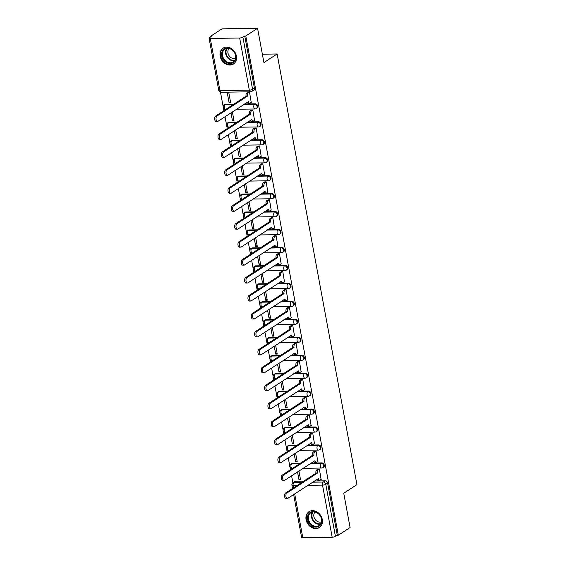 <?xml version="1.0" encoding="UTF-8"?>
<svg xmlns="http://www.w3.org/2000/svg" width="566" height="566" viewBox="0 0 566 566"><rect width="100%" height="100%" fill="white"/><g stroke="black" fill="none" stroke-linecap="round" stroke-linejoin="round"><path stroke-width="0.85" d="M256.992 108.156A2.427 1.974 -123.1 0 0 257.735 106.09A2.427 1.974 -123.1 0 0 255.238 103.826L254.587 104.25A2.427 1.974 56.9 0 1 257.084 106.514A2.427 1.974 56.9 0 1 256.341 108.58L256.992 108.156M260.318 126.112A2.427 1.974 -123.1 0 0 261.067 124.046A2.427 1.974 -123.1 0 0 258.563 121.775L257.912 122.199A2.427 1.974 56.9 0 1 260.417 124.47A2.427 1.974 56.9 0 1 259.667 126.536L260.318 126.112M263.643 144.061A2.427 1.974 -123.1 0 0 264.393 141.995A2.427 1.974 -123.1 0 0 261.888 139.731L261.237 140.156A2.427 1.974 56.9 0 1 263.742 142.427A2.427 1.974 56.9 0 1 262.992 144.486L263.643 144.061M266.968 162.018A2.427 1.974 -123.1 0 0 267.718 159.952A2.427 1.974 -123.1 0 0 265.221 157.681L264.57 158.105A2.427 1.974 56.9 0 1 267.067 160.376A2.427 1.974 56.9 0 1 266.317 162.442L266.968 162.018M270.3 179.967A2.427 1.974 -123.1 0 0 271.05 177.908A2.427 1.974 -123.1 0 0 268.546 175.637L267.895 176.061A2.427 1.974 56.9 0 1 270.399 178.332A2.427 1.974 56.9 0 1 269.649 180.398L270.3 179.967M273.626 197.923A2.427 1.974 -123.1 0 0 274.376 195.857A2.427 1.974 -123.1 0 0 271.871 193.586L271.22 194.011A2.427 1.974 56.9 0 1 273.725 196.282A2.427 1.974 56.9 0 1 272.975 198.348L273.626 197.923M276.951 215.879A2.427 1.974 -123.1 0 0 277.701 213.814A2.427 1.974 -123.1 0 0 275.196 211.543L274.545 211.967A2.427 1.974 56.9 0 1 277.05 214.238A2.427 1.974 56.9 0 1 276.3 216.304L276.951 215.879M280.283 233.829A2.427 1.974 -123.1 0 0 281.033 231.763A2.427 1.974 -123.1 0 0 278.529 229.492L277.878 229.916A2.427 1.974 56.9 0 1 280.382 232.187A2.427 1.974 56.9 0 1 279.632 234.253L280.283 233.829M283.608 251.785A2.427 1.974 -123.1 0 0 284.358 249.719A2.427 1.974 -123.1 0 0 281.854 247.448L281.203 247.873A2.427 1.974 56.9 0 1 283.707 250.144A2.427 1.974 56.9 0 1 282.958 252.21L283.608 251.785M286.934 269.734A2.427 1.974 -123.1 0 0 287.684 267.668A2.427 1.974 -123.1 0 0 285.179 265.397L284.528 265.829A2.427 1.974 56.9 0 1 287.033 268.093A2.427 1.974 56.9 0 1 286.283 270.159L286.934 269.734M290.266 287.691A2.427 1.974 -123.1 0 0 291.016 285.625A2.427 1.974 -123.1 0 0 288.511 283.354L287.861 283.778A2.427 1.974 56.9 0 1 290.365 286.049A2.427 1.974 56.9 0 1 289.615 288.115L290.266 287.691M293.591 305.64A2.427 1.974 -123.1 0 0 294.341 303.574A2.427 1.974 -123.1 0 0 291.837 301.31L291.186 301.735A2.427 1.974 56.9 0 1 293.69 303.999A2.427 1.974 56.9 0 1 292.94 306.065L293.591 305.64M296.917 323.596A2.427 1.974 -123.1 0 0 297.666 321.53A2.427 1.974 -123.1 0 0 295.162 319.259L294.511 319.684A2.427 1.974 56.9 0 1 297.016 321.955A2.427 1.974 56.9 0 1 296.266 324.021L296.917 323.596M300.249 341.546A2.427 1.974 -123.1 0 0 300.992 339.48A2.427 1.974 -123.1 0 0 298.494 337.216L297.843 337.64A2.427 1.974 56.9 0 1 300.341 339.904A2.427 1.974 56.9 0 1 299.598 341.97L300.249 341.546M303.574 359.502A2.427 1.974 -123.1 0 0 304.324 357.436A2.427 1.974 -123.1 0 0 301.82 355.165L301.169 355.59A2.427 1.974 56.9 0 1 303.673 357.861A2.427 1.974 56.9 0 1 302.923 359.926L303.574 359.502M306.899 377.451A2.427 1.974 -123.1 0 0 307.649 375.385A2.427 1.974 -123.1 0 0 305.145 373.121L304.494 373.546A2.427 1.974 56.9 0 1 306.998 375.817A2.427 1.974 56.9 0 1 306.248 377.883L306.899 377.451M310.225 395.408A2.427 1.974 -123.1 0 0 310.975 393.342A2.427 1.974 -123.1 0 0 308.477 391.071L307.826 391.495A2.427 1.974 56.9 0 1 310.324 393.766A2.427 1.974 56.9 0 1 309.574 395.832L310.225 395.408M313.557 413.364A2.427 1.974 -123.1 0 0 314.307 411.298A2.427 1.974 -123.1 0 0 311.802 409.027L311.151 409.451A2.427 1.974 56.9 0 1 313.656 411.723A2.427 1.974 56.9 0 1 312.906 413.788L313.557 413.364M316.882 431.313A2.427 1.974 -123.1 0 0 317.632 429.247A2.427 1.974 -123.1 0 0 315.128 426.976L314.477 427.401A2.427 1.974 56.9 0 1 316.981 429.672A2.427 1.974 56.9 0 1 316.231 431.738L316.882 431.313M320.207 449.27A2.427 1.974 -123.1 0 0 320.957 447.204A2.427 1.974 -123.1 0 0 318.453 444.933L317.802 445.357A2.427 1.974 56.9 0 1 320.306 447.628A2.427 1.974 56.9 0 1 319.557 449.694L320.207 449.27M323.54 467.219A2.427 1.974 -123.1 0 0 324.29 465.153A2.427 1.974 -123.1 0 0 321.785 462.882L321.134 463.313A2.427 1.974 56.9 0 1 323.639 465.577A2.427 1.974 56.9 0 1 322.889 467.643L323.54 467.219M306.086 519.758A9.473 7.698 -123.1 0 0 319.358 527.562A9.473 7.698 -123.1 0 0 322.28 519.51A9.473 7.698 -123.1 0 0 309.008 511.706A9.473 7.698 -123.1 0 0 306.086 519.758M220.167 56.204A9.473 7.698 -123.1 0 0 233.447 64.008A9.473 7.698 -123.1 0 0 236.369 55.949A9.473 7.698 -123.1 0 0 223.089 48.145A9.473 7.698 -123.1 0 0 220.167 56.204M257.565 28.3L263.919 62.593L277.121 53.975L356.934 484.623L343.739 493.241L350.092 527.533L338.312 535.224L245.785 35.991L257.565 28.3L221.95 28.852L210.17 36.542L210.283 37.137M220.478 92.173L223.202 106.847M223.421 108.021L223.91 110.653M225.027 116.709L226.527 124.803M226.747 125.97L227.235 128.602M228.36 134.666L229.86 142.759M230.072 143.927L230.56 146.559M231.685 152.615L233.185 160.709M233.404 161.876L233.885 164.508M235.01 170.571L236.51 178.665M236.73 179.832L237.218 182.464M238.343 188.528L239.835 196.614M240.055 197.789L240.543 200.414M241.668 206.477L243.168 214.571M243.38 215.738L243.868 218.37M244.993 224.433L246.493 232.52M246.712 233.694L247.2 236.319M248.318 242.382L249.818 250.476M250.038 251.644L250.526 254.275M251.651 260.339L253.151 268.425M253.363 269.6L253.851 272.232M254.976 278.288L256.476 286.382M256.695 287.549L257.183 290.181M258.301 296.244L259.801 304.331M260.02 305.506L260.509 308.137M261.634 314.194L263.133 322.287M263.346 323.455L263.834 326.087M264.959 332.15L266.459 340.237M266.678 341.411L267.166 344.043M268.284 350.099L269.784 358.193M270.003 359.36L270.491 361.992M271.616 368.056L273.116 376.149M273.328 377.317L273.817 379.949M274.942 386.012L276.441 394.099M276.661 395.273L277.142 397.898M278.267 403.961L279.767 412.055M279.986 413.222L280.474 415.854M281.599 421.918L283.092 430.004M283.311 431.179L283.799 433.804M284.924 439.867L286.424 447.961M286.637 449.128L287.125 451.76M288.25 457.823L289.75 465.91M289.969 467.084L290.457 469.709M291.575 475.773L292.884 482.833M210.17 36.542L211.21 36.528L209.378 37.724A2.427 0.644 -10.5 0 0 209.066 38.134A2.427 0.644 -10.5 0 0 210.269 38.467L239.651 38.007A2.427 0.644 -10.5 0 0 242.913 37.207L252.578 89.336A2.427 1.974 56.9 0 1 251.828 91.402L253.66 90.206A2.427 1.974 56.9 0 0 254.41 88.14L252.578 89.336A2.427 0.644 -10.5 0 1 249.316 90.143L239.651 38.007M245.785 35.991L244.745 36.005L242.913 37.207M295.728 481.291L293.888 482.494A2.427 1.974 56.9 0 0 292.99 482.763L294.822 481.56A2.427 1.974 56.9 0 1 295.728 481.291L303.73 481.171M314.392 481.008L325.11 480.838L323.278 482.034A2.427 1.974 56.9 0 1 325.783 484.305L335.44 536.441A2.427 0.644 169.5 0 1 332.178 537.24L302.796 537.7A2.427 0.644 169.5 0 1 301.593 537.367L293.655 494.543M335.44 536.441L337.279 535.238L338.312 535.224M321.099 479.402L319.387 469.037L317.844 469.179M294.193 453.939L295.65 461.792L297.044 460.88M295.65 461.792L297.207 461.764L295.586 453.026M317.774 461.446L316.054 451.088L314.519 451.229M290.867 435.983L292.325 443.836L293.719 442.93M292.325 443.836L293.881 443.815L292.261 435.077M314.441 443.496L312.729 433.132L311.194 433.273M287.542 418.033L288.993 425.887L290.386 424.974M288.993 425.887L290.556 425.858L288.936 417.121M311.116 425.54L309.404 415.182L307.869 415.324M284.217 400.077L285.667 407.93L287.061 407.025M285.667 407.93L287.224 407.909L285.604 399.172M307.791 407.591L306.072 397.226L304.536 397.367M280.885 382.128L282.342 389.981L283.736 389.068M282.342 389.981L283.899 389.953L282.278 381.215M304.458 389.634L302.746 379.277L301.211 379.411M277.559 364.171L279.017 372.025L280.411 371.112M279.017 372.025L280.573 372.003L278.953 363.266M301.133 371.678L299.421 361.32L297.886 361.462M274.234 346.222L275.684 354.068L277.078 353.163M275.684 354.068L277.241 354.047L275.628 345.31M297.808 353.729L296.089 343.371L294.553 343.505M270.902 328.266L272.359 336.119L273.753 335.206M272.359 336.119L273.916 336.098L272.296 327.36M294.476 335.772L292.764 325.415L291.228 325.556M267.577 310.317L269.034 318.163L270.428 317.257M269.034 318.163L270.59 318.142L268.97 309.404M291.15 317.823L289.438 307.458L287.903 307.6M264.251 292.36L265.702 300.213L267.095 299.301M265.702 300.213L267.265 300.185L265.645 291.455M287.825 299.867L286.106 289.509L284.571 289.65M260.919 274.411L262.376 282.257L263.77 281.352M262.376 282.257L263.933 282.236L262.313 273.498M284.5 281.918L282.781 271.553L281.245 271.694M257.594 256.455L259.051 264.308L260.445 263.395M259.051 264.308L260.608 264.28L258.987 255.542M281.168 263.961L279.455 253.603L277.92 253.745M254.268 238.505L255.719 246.351L257.113 245.446M255.719 246.351L257.282 246.33L255.662 237.593M277.842 246.012L276.13 235.647L274.588 235.789M250.936 220.549L252.394 228.402L253.787 227.49M252.394 228.402L253.95 228.374L252.33 219.636M274.517 228.056L272.798 217.698L271.263 217.839M247.611 202.593L249.068 210.446L250.462 209.54M249.068 210.446L250.625 210.425L249.005 201.687M271.185 210.106L269.473 199.741L267.937 199.883M244.286 184.643L245.743 192.497L247.13 191.584M245.743 192.497L247.3 192.468L245.679 183.731M267.86 192.15L266.147 181.792L264.612 181.934M240.96 166.687L242.411 174.54L243.805 173.628M242.411 174.54L243.967 174.519L242.354 165.781M264.534 174.201L262.815 163.836L261.28 163.977M237.628 148.738L239.085 156.591L240.479 155.678M239.085 156.591L240.642 156.563L239.022 147.825M261.202 156.244L259.49 145.886L257.954 146.021M234.303 130.781L235.76 138.635L237.154 137.722M235.76 138.635L237.317 138.613L235.697 129.876M257.877 138.288L256.165 127.93L254.629 128.072M230.978 112.832L232.428 120.678L233.822 119.773M232.428 120.678L233.984 120.657L232.371 111.919M254.551 120.339L252.832 109.974L251.297 110.115M229.103 102.729L230.659 102.701L228.742 92.35L227.185 92.371L229.103 102.729L230.496 101.816M251.219 102.382L249.507 92.025L247.972 92.166M225.848 104.278L225.197 104.703A2.427 1.974 56.9 0 0 224.299 104.972L224.95 104.547A2.427 1.974 -123.1 0 1 225.848 104.278L233.857 104.158M244.519 103.988L255.238 103.826M229.173 122.235L228.523 122.659A2.427 1.974 56.9 0 0 227.624 122.928L228.275 122.504A2.427 1.974 -123.1 0 1 229.173 122.235L237.182 122.107M247.844 121.945L258.563 121.775M232.506 140.184L231.855 140.609A2.427 1.974 56.9 0 0 230.949 140.877L231.6 140.453A2.427 1.974 -123.1 0 1 232.506 140.184L240.508 140.064M251.17 139.894L261.888 139.731M235.831 158.14L235.18 158.565A2.427 1.974 56.9 0 0 234.282 158.834L234.932 158.409A2.427 1.974 -123.1 0 1 235.831 158.14L243.84 158.013M254.502 157.85L265.221 157.681M239.156 176.09L238.505 176.514A2.427 1.974 56.9 0 0 237.607 176.783L238.258 176.359A2.427 1.974 -123.1 0 1 239.156 176.09L247.165 175.969M257.827 175.8L268.546 175.637M242.489 194.046L241.838 194.471A2.427 1.974 56.9 0 0 240.932 194.739L241.583 194.315A2.427 1.974 -123.1 0 1 242.489 194.046L250.49 193.919M261.152 193.756L271.871 193.586M245.814 211.995L245.163 212.42A2.427 1.974 56.9 0 0 244.264 212.689L244.915 212.264A2.427 1.974 -123.1 0 1 245.814 211.995L253.823 211.875M264.478 211.705L275.196 211.543M249.139 229.952L248.488 230.376A2.427 1.974 56.9 0 0 247.59 230.645L248.241 230.22A2.427 1.974 -123.1 0 1 249.139 229.952L257.148 229.824M267.81 229.662L278.529 229.492M252.471 247.901L251.82 248.333A2.427 1.974 56.9 0 0 250.915 248.594L251.566 248.17A2.427 1.974 -123.1 0 1 252.471 247.901L260.473 247.781M271.135 247.611L281.854 247.448M255.797 265.857L255.146 266.282A2.427 1.974 56.9 0 0 254.247 266.551L254.898 266.126A2.427 1.974 -123.1 0 1 255.797 265.857L263.806 265.73M274.46 265.567L285.179 265.397M259.122 283.814L258.471 284.238A2.427 1.974 56.9 0 0 257.572 284.507L258.223 284.075A2.427 1.974 -123.1 0 1 259.122 283.814L267.131 283.686M277.793 283.524L288.511 283.354M262.454 301.763L261.803 302.187A2.427 1.974 56.9 0 0 260.898 302.456L261.549 302.032A2.427 1.974 -123.1 0 1 262.454 301.763L270.456 301.636M281.118 301.473L291.837 301.31M265.779 319.719L265.129 320.144A2.427 1.974 56.9 0 0 264.23 320.413L264.881 319.988A2.427 1.974 -123.1 0 1 265.779 319.719L273.781 319.592M284.443 319.429L295.162 319.259M269.105 337.669L268.454 338.093A2.427 1.974 56.9 0 0 267.555 338.362L268.206 337.937A2.427 1.974 -123.1 0 1 269.105 337.669L277.114 337.548M287.776 337.378L298.494 337.216M272.43 355.625L271.779 356.049A2.427 1.974 56.9 0 0 270.881 356.318L271.531 355.894A2.427 1.974 -123.1 0 1 272.43 355.625L280.439 355.498M291.101 355.335L301.82 355.165M275.762 373.574L275.111 373.999A2.427 1.974 56.9 0 0 274.206 374.267L274.857 373.843A2.427 1.974 -123.1 0 1 275.762 373.574L283.764 373.454M294.426 373.284L305.145 373.121M279.088 391.531L278.437 391.955A2.427 1.974 56.9 0 0 277.538 392.224L278.189 391.799A2.427 1.974 -123.1 0 1 279.088 391.531L287.096 391.403M297.758 391.24L308.477 391.071M282.413 409.48L281.762 409.904A2.427 1.974 56.9 0 0 280.863 410.173L281.514 409.749A2.427 1.974 -123.1 0 1 282.413 409.48L290.422 409.36M301.084 409.19L311.802 409.027M285.745 427.436L285.094 427.861A2.427 1.974 56.9 0 0 284.189 428.129L284.84 427.705A2.427 1.974 -123.1 0 1 285.745 427.436L293.747 427.309M304.409 427.146L315.128 426.976M289.07 445.385L288.419 445.81A2.427 1.974 56.9 0 0 287.521 446.079L288.172 445.654A2.427 1.974 -123.1 0 1 289.07 445.385L297.079 445.265M307.734 445.095L318.453 444.933M292.396 463.342L291.745 463.766A2.427 1.974 56.9 0 0 290.846 464.035L291.497 463.611A2.427 1.974 -123.1 0 1 292.396 463.342L300.405 463.214M311.067 463.052L321.785 462.882M262.369 54.209L277.121 53.975M297.525 471.895L298.975 479.742L300.369 478.836M298.975 479.742L300.539 479.72L298.919 470.983M244.745 36.005L254.41 88.14M337.279 535.238L327.615 483.109A2.427 1.974 -123.1 0 0 325.11 480.838M319.38 469.037L318.05 469.907A2.427 1.259 89.1 0 0 317.293 472.985L315.941 473.006A2.427 1.259 -90.9 0 1 316.698 469.929L318.028 469.058M317.321 473.155L286.842 493.057A2.795 1.443 89.1 0 0 285.908 496.17A2.795 1.443 89.1 0 0 287.372 498.497A2.795 1.443 89.1 0 0 287.818 498.349L318.333 478.624A2.427 1.259 89.1 0 0 319.557 480.279L318.205 480.301A2.427 1.259 -90.9 0 1 317.137 479.211M287.372 498.497L286.021 498.519A2.795 1.443 -90.9 0 1 284.556 496.184A2.795 1.443 -90.9 0 1 285.49 493.078L315.97 473.176M319.557 480.279A2.427 1.259 89.1 0 0 319.946 480.152L321.283 479.282M316.054 451.088L314.717 451.958A2.427 1.259 89.1 0 0 313.96 455.029L312.616 455.05A2.427 1.259 -90.9 0 1 313.373 451.979L314.703 451.109M313.996 455.205L283.516 475.107A2.795 1.443 89.1 0 0 282.583 478.213A2.795 1.443 89.1 0 0 284.047 480.541A2.795 1.443 89.1 0 0 284.493 480.4L315.007 460.667A2.427 1.259 89.1 0 0 316.231 462.323L314.88 462.344A2.427 1.259 -90.9 0 1 313.812 461.262M284.047 480.541L282.696 480.562A2.795 1.443 -90.9 0 1 281.231 478.235A2.795 1.443 -90.9 0 1 282.165 475.129L312.644 455.227M316.231 462.323A2.427 1.259 89.1 0 0 316.62 462.203L317.958 461.325M312.729 433.132L311.392 434.002A2.427 1.259 89.1 0 0 310.635 437.079L309.284 437.101A2.427 1.259 -90.9 0 1 310.041 434.023L311.378 433.153M310.67 437.249L280.184 457.151A2.795 1.443 89.1 0 0 279.257 460.257A2.795 1.443 89.1 0 0 280.722 462.592A2.795 1.443 89.1 0 0 281.168 462.443L311.682 442.718A2.427 1.259 89.1 0 0 312.899 444.374L311.555 444.395A2.427 1.259 -90.9 0 1 310.479 443.305M280.722 462.592L279.371 462.613A2.795 1.443 -90.9 0 1 277.906 460.278A2.795 1.443 -90.9 0 1 278.833 457.172L309.319 437.27M312.899 444.374A2.427 1.259 89.1 0 0 313.288 444.246L314.625 443.376M312.397 526.104A8.193 6.665 56.9 0 1 307.869 515.534A8.193 6.665 56.9 0 1 316.91 512.541A8.193 6.665 56.9 0 1 321.446 523.111A8.193 6.665 56.9 0 1 312.397 526.104M317.045 512.853A7.591 6.169 -123.1 0 0 310.805 512.775A7.591 6.169 -123.1 0 0 308.428 519.05A7.591 6.169 -123.1 0 0 312.864 525.411A7.591 6.169 -123.1 0 0 319.097 525.489A7.591 6.169 -123.1 0 0 321.474 519.206A7.591 6.169 -123.1 0 0 317.045 512.853M321.431 521.909A5.978 4.861 56.9 0 1 317.349 521.435A5.978 4.861 56.9 0 1 315.021 512.081M309.843 511.247A9.41 7.648 -123.1 0 0 309.51 511.445A9.41 7.648 -123.1 0 0 306.567 519.227A9.41 7.648 -123.1 0 0 312.064 527.109A9.41 7.648 -123.1 0 0 319.797 527.201A9.41 7.648 -123.1 0 0 320.115 526.981M226.485 62.55A8.193 6.665 56.9 0 1 221.95 51.973A8.193 6.665 56.9 0 1 230.999 48.987A8.193 6.665 56.9 0 1 235.527 59.557A8.193 6.665 56.9 0 1 226.485 62.55M231.126 49.292A7.591 6.169 -123.1 0 0 224.886 49.221A7.591 6.169 -123.1 0 0 222.516 55.496A7.591 6.169 -123.1 0 0 226.945 61.85A7.591 6.169 -123.1 0 0 233.185 61.927A7.591 6.169 -123.1 0 0 235.555 55.652A7.591 6.169 -123.1 0 0 231.126 49.292M235.52 58.348A5.978 4.861 56.9 0 1 231.43 57.881A5.978 4.861 56.9 0 1 229.103 48.52M223.924 47.686A9.41 7.648 -123.1 0 0 223.598 47.891A9.41 7.648 -123.1 0 0 220.655 55.673A9.41 7.648 -123.1 0 0 226.145 63.555A9.41 7.648 -123.1 0 0 233.885 63.647A9.41 7.648 -123.1 0 0 234.204 63.42M309.397 415.182L308.067 416.052A2.427 1.259 89.1 0 0 307.31 419.123L305.958 419.144A2.427 1.259 -90.9 0 1 306.715 416.074L308.046 415.203M307.338 419.3L276.859 439.202A2.795 1.443 89.1 0 0 275.925 442.308A2.795 1.443 89.1 0 0 277.39 444.635A2.795 1.443 89.1 0 0 277.842 444.494L308.35 424.762A2.427 1.259 89.1 0 0 309.574 426.417L308.222 426.439A2.427 1.259 -90.9 0 1 307.154 425.356M277.39 444.635L276.045 444.657A2.795 1.443 -90.9 0 1 274.581 442.329A2.795 1.443 -90.9 0 1 275.508 439.223L305.987 419.321M309.574 426.417A2.427 1.259 89.1 0 0 309.963 426.29L311.3 425.42M306.072 397.226L304.734 398.096A2.427 1.259 89.1 0 0 303.977 401.174L302.633 401.195A2.427 1.259 -90.9 0 1 303.39 398.117L304.72 397.247M304.013 401.344L273.534 421.245A2.795 1.443 89.1 0 0 272.6 424.351A2.795 1.443 89.1 0 0 274.064 426.686A2.795 1.443 89.1 0 0 274.51 426.538L305.024 406.812A2.427 1.259 89.1 0 0 306.248 408.468L304.897 408.489A2.427 1.259 -90.9 0 1 303.829 407.4M274.064 426.686L272.713 426.707A2.795 1.443 -90.9 0 1 271.248 424.373A2.795 1.443 -90.9 0 1 272.182 421.267L302.661 401.365M306.248 408.468A2.427 1.259 89.1 0 0 306.638 408.341L307.975 407.47M302.746 379.277L301.409 380.147A2.427 1.259 89.1 0 0 300.652 383.217L299.301 383.239A2.427 1.259 -90.9 0 1 300.058 380.168L301.395 379.298M300.688 383.394L270.201 403.289A2.795 1.443 89.1 0 0 269.275 406.402A2.795 1.443 89.1 0 0 270.739 408.73A2.795 1.443 89.1 0 0 271.185 408.588L301.699 388.856A2.427 1.259 89.1 0 0 302.923 390.512L301.572 390.533A2.427 1.259 -90.9 0 1 300.496 389.45M270.739 408.73L269.388 408.751A2.795 1.443 -90.9 0 1 267.923 406.423A2.795 1.443 -90.9 0 1 268.85 403.31L299.336 383.415M302.923 390.512A2.427 1.259 89.1 0 0 303.305 390.384L304.642 389.514M299.414 361.32L298.084 362.19A2.427 1.259 89.1 0 0 297.327 365.268L295.976 365.289A2.427 1.259 -90.9 0 1 296.733 362.212L298.07 361.341M297.355 365.438L266.876 385.34A2.795 1.443 89.1 0 0 265.942 388.446A2.795 1.443 89.1 0 0 267.407 390.781A2.795 1.443 89.1 0 0 267.86 390.632L298.374 370.907A2.427 1.259 89.1 0 0 299.591 372.562L298.24 372.584A2.427 1.259 -90.9 0 1 297.171 371.494M267.407 390.781L266.062 390.802A2.795 1.443 -90.9 0 1 264.598 388.467A2.795 1.443 -90.9 0 1 265.525 385.361L296.011 365.459M299.591 372.562A2.427 1.259 89.1 0 0 299.98 372.435L301.317 371.565M296.089 343.371L294.759 344.241A2.427 1.259 89.1 0 0 294.002 347.312L292.65 347.333A2.427 1.259 -90.9 0 1 293.407 344.262L294.737 343.385M294.03 347.489L263.551 367.384A2.795 1.443 89.1 0 0 262.617 370.497A2.795 1.443 89.1 0 0 264.081 372.824A2.795 1.443 89.1 0 0 264.527 372.683L295.042 352.951A2.427 1.259 89.1 0 0 296.266 354.606L294.914 354.627A2.427 1.259 -90.9 0 1 293.846 353.545M264.081 372.824L262.73 372.845A2.795 1.443 -90.9 0 1 261.266 370.518A2.795 1.443 -90.9 0 1 262.2 367.405L292.679 347.503M296.266 354.606A2.427 1.259 89.1 0 0 296.655 354.479L297.992 353.608M292.764 325.415L291.426 326.285A2.427 1.259 89.1 0 0 290.669 329.362L289.318 329.384A2.427 1.259 -90.9 0 1 290.075 326.306L291.412 325.436M290.705 329.532L260.219 349.434A2.795 1.443 89.1 0 0 259.292 352.54A2.795 1.443 89.1 0 0 260.756 354.875A2.795 1.443 89.1 0 0 261.202 354.726L291.716 335.001A2.427 1.259 89.1 0 0 292.94 336.657L291.589 336.678A2.427 1.259 -90.9 0 1 290.514 335.588M260.756 354.875L259.405 354.896A2.795 1.443 -90.9 0 1 257.94 352.561A2.795 1.443 -90.9 0 1 258.874 349.455L289.353 329.554M292.94 336.657A2.427 1.259 89.1 0 0 293.329 336.529L294.66 335.652M289.431 307.458L288.101 308.329A2.427 1.259 89.1 0 0 287.344 311.406L285.993 311.427A2.427 1.259 -90.9 0 1 286.75 308.35L288.087 307.48M287.372 311.576L256.893 331.478A2.795 1.443 89.1 0 0 255.959 334.591A2.795 1.443 89.1 0 0 257.431 336.919A2.795 1.443 89.1 0 0 257.877 336.777L288.391 317.045A2.427 1.259 89.1 0 0 289.608 318.7L288.257 318.722A2.427 1.259 -90.9 0 1 287.188 317.632M257.431 336.919L256.08 336.94A2.795 1.443 -90.9 0 1 254.615 334.612A2.795 1.443 -90.9 0 1 255.542 331.499L286.028 311.597M289.608 318.7A2.427 1.259 89.1 0 0 289.997 318.573L291.334 317.703M286.106 289.509L284.776 290.379A2.427 1.259 89.1 0 0 284.019 293.457L282.667 293.471A2.427 1.259 -90.9 0 1 283.425 290.4L284.755 289.53M284.047 293.627L253.568 313.529A2.795 1.443 89.1 0 0 252.634 316.635A2.795 1.443 89.1 0 0 254.099 318.969A2.795 1.443 89.1 0 0 254.544 318.821L285.059 299.096A2.427 1.259 89.1 0 0 286.283 300.744L284.931 300.765A2.427 1.259 -90.9 0 1 283.863 299.683M254.099 318.969L252.747 318.991A2.795 1.443 -90.9 0 1 251.283 316.656A2.795 1.443 -90.9 0 1 252.217 313.55L282.696 293.648M286.283 300.744A2.427 1.259 89.1 0 0 286.672 300.624L288.009 299.747M282.781 271.553L281.444 272.423A2.427 1.259 89.1 0 0 280.686 275.5L279.342 275.522A2.427 1.259 -90.9 0 1 280.099 272.444L281.429 271.574M280.722 275.67L250.236 295.572A2.795 1.443 89.1 0 0 249.309 298.685A2.795 1.443 89.1 0 0 250.773 301.013A2.795 1.443 89.1 0 0 251.219 300.864L281.734 281.139A2.427 1.259 89.1 0 0 282.958 282.795L281.606 282.816A2.427 1.259 -90.9 0 1 280.538 281.726M250.773 301.013L249.422 301.034A2.795 1.443 -90.9 0 1 247.958 298.707A2.795 1.443 -90.9 0 1 248.891 295.594L279.371 275.692M282.958 282.795A2.427 1.259 89.1 0 0 283.347 282.667L284.677 281.797M279.455 253.603L278.118 254.474A2.427 1.259 89.1 0 0 277.361 257.544L276.01 257.565A2.427 1.259 -90.9 0 1 276.767 254.495L278.104 253.625M277.397 257.721L246.91 277.623A2.795 1.443 89.1 0 0 245.984 280.729A2.795 1.443 89.1 0 0 247.448 283.057A2.795 1.443 89.1 0 0 247.894 282.915L278.408 263.183A2.427 1.259 89.1 0 0 279.625 264.838L278.281 264.86A2.427 1.259 -90.9 0 1 277.206 263.777M247.448 283.057L246.097 283.078A2.795 1.443 -90.9 0 1 244.632 280.75A2.795 1.443 -90.9 0 1 245.559 277.644L276.045 257.742M279.625 264.838A2.427 1.259 89.1 0 0 280.014 264.718L281.352 263.841M276.123 235.647L274.793 236.517A2.427 1.259 89.1 0 0 274.036 239.595L272.685 239.616A2.427 1.259 -90.9 0 1 273.442 236.538L274.772 235.668M274.064 239.765L243.585 259.667A2.795 1.443 89.1 0 0 242.651 262.773A2.795 1.443 89.1 0 0 244.116 265.107A2.795 1.443 89.1 0 0 244.569 264.959L275.076 245.234A2.427 1.259 89.1 0 0 276.3 246.889L274.949 246.91A2.427 1.259 -90.9 0 1 273.88 245.821M244.116 265.107L242.772 265.129A2.795 1.443 -90.9 0 1 241.3 262.794A2.795 1.443 -90.9 0 1 242.234 259.688L272.713 239.786M276.3 246.889A2.427 1.259 89.1 0 0 276.689 246.762L278.026 245.892M272.798 217.698L271.461 218.568A2.427 1.259 89.1 0 0 270.704 221.639L269.359 221.66A2.427 1.259 -90.9 0 1 270.116 218.589L271.447 217.719M270.739 221.815L240.26 241.717A2.795 1.443 89.1 0 0 239.326 244.823A2.795 1.443 89.1 0 0 240.791 247.151A2.795 1.443 89.1 0 0 241.236 247.009L271.751 227.277A2.427 1.259 89.1 0 0 272.975 228.933L271.623 228.954A2.427 1.259 -90.9 0 1 270.555 227.872M240.791 247.151L239.439 247.172A2.795 1.443 -90.9 0 1 237.975 244.845A2.795 1.443 -90.9 0 1 238.909 241.739L269.388 221.837M272.975 228.933A2.427 1.259 89.1 0 0 273.364 228.805L274.701 227.935M269.473 199.741L268.135 200.612A2.427 1.259 89.1 0 0 267.378 203.689L266.027 203.71A2.427 1.259 -90.9 0 1 266.784 200.633L268.121 199.763M267.414 203.859L236.928 223.761A2.795 1.443 89.1 0 0 236.001 226.867A2.795 1.443 89.1 0 0 237.465 229.202A2.795 1.443 89.1 0 0 237.911 229.053L268.425 209.328A2.427 1.259 89.1 0 0 269.642 210.984L268.298 211.005A2.427 1.259 -90.9 0 1 267.223 209.915M237.465 229.202L236.114 229.223A2.795 1.443 -90.9 0 1 234.649 226.888A2.795 1.443 -90.9 0 1 235.576 223.782L266.062 203.88M269.642 210.984A2.427 1.259 89.1 0 0 270.032 210.856L271.369 209.986M266.14 181.792L264.81 182.662A2.427 1.259 89.1 0 0 264.053 185.733L262.702 185.754A2.427 1.259 -90.9 0 1 263.459 182.684L264.789 181.813M264.081 185.91L233.602 205.812A2.795 1.443 89.1 0 0 232.668 208.918A2.795 1.443 89.1 0 0 234.133 211.245A2.795 1.443 89.1 0 0 234.586 211.104L265.1 191.372A2.427 1.259 89.1 0 0 266.317 193.027L264.966 193.048A2.427 1.259 -90.9 0 1 263.897 191.966M234.133 211.245L232.789 211.267A2.795 1.443 -90.9 0 1 231.324 208.939A2.795 1.443 -90.9 0 1 232.251 205.833L262.737 185.931M266.317 193.027A2.427 1.259 89.1 0 0 266.706 192.9L268.043 192.03M262.815 163.836L261.478 164.706A2.427 1.259 89.1 0 0 260.721 167.784L259.377 167.805A2.427 1.259 -90.9 0 1 260.134 164.727L261.464 163.857M260.756 167.953L230.277 187.855A2.795 1.443 89.1 0 0 229.343 190.961A2.795 1.443 89.1 0 0 230.808 193.296A2.795 1.443 89.1 0 0 231.253 193.148L261.768 173.422A2.427 1.259 89.1 0 0 262.992 175.078L261.641 175.099A2.427 1.259 -90.9 0 1 260.572 174.01M230.808 193.296L229.456 193.317A2.795 1.443 -90.9 0 1 227.992 190.983A2.795 1.443 -90.9 0 1 228.926 187.877L259.405 167.975M262.992 175.078A2.427 1.259 89.1 0 0 263.381 174.951L264.718 174.08M259.49 145.886L258.153 146.757A2.427 1.259 89.1 0 0 257.396 149.827L256.044 149.849A2.427 1.259 -90.9 0 1 256.801 146.778L258.138 145.908M257.431 150.004L226.945 169.899A2.795 1.443 89.1 0 0 226.018 173.012A2.795 1.443 89.1 0 0 227.482 175.34A2.795 1.443 89.1 0 0 227.928 175.198L258.443 155.466A2.427 1.259 89.1 0 0 259.667 157.122L258.315 157.143A2.427 1.259 -90.9 0 1 257.24 156.06M227.482 175.34L226.131 175.361A2.795 1.443 -90.9 0 1 224.667 173.033A2.795 1.443 -90.9 0 1 225.601 169.92L256.08 150.025M259.667 157.122A2.427 1.259 89.1 0 0 260.056 156.994L261.386 156.124M256.157 127.93L254.827 128.8A2.427 1.259 89.1 0 0 254.07 131.878L252.719 131.899A2.427 1.259 -90.9 0 1 253.476 128.822L254.813 127.951M254.099 132.048L223.62 151.95A2.795 1.443 89.1 0 0 222.686 155.056A2.795 1.443 89.1 0 0 224.15 157.39A2.795 1.443 89.1 0 0 224.603 157.242L255.117 137.517A2.427 1.259 89.1 0 0 256.334 139.172L254.983 139.194A2.427 1.259 -90.9 0 1 253.915 138.104M224.15 157.39L222.806 157.412A2.795 1.443 -90.9 0 1 221.341 155.077A2.795 1.443 -90.9 0 1 222.268 151.971L252.754 132.069M256.334 139.172A2.427 1.259 89.1 0 0 256.723 139.045L258.061 138.168M252.832 109.974L251.502 110.851A2.427 1.259 89.1 0 0 250.745 113.922L249.394 113.943A2.427 1.259 -90.9 0 1 250.151 110.865L251.481 109.995M250.773 114.091L220.294 133.993A2.795 1.443 89.1 0 0 219.36 137.106A2.795 1.443 89.1 0 0 220.825 139.434A2.795 1.443 89.1 0 0 221.271 139.293L251.785 119.56A2.427 1.259 89.1 0 0 253.009 121.216L251.658 121.237A2.427 1.259 -90.9 0 1 250.589 120.148M220.825 139.434L219.474 139.455A2.795 1.443 -90.9 0 1 218.009 137.128A2.795 1.443 -90.9 0 1 218.943 134.015L249.422 114.113M253.009 121.216A2.427 1.259 89.1 0 0 253.398 121.089L254.735 120.218M249.507 92.025L248.17 92.895A2.427 1.259 89.1 0 0 247.413 95.972L246.061 95.994A2.427 1.259 -90.9 0 1 246.818 92.916L248.156 92.046M247.448 96.142L216.962 116.044A2.795 1.443 89.1 0 0 216.035 119.15A2.795 1.443 89.1 0 0 217.5 121.485A2.795 1.443 89.1 0 0 217.945 121.336L248.46 101.611A2.427 1.259 89.1 0 0 249.684 103.267L248.333 103.281A2.427 1.259 -90.9 0 1 247.257 102.198M217.5 121.485L216.148 121.506A2.795 1.443 -90.9 0 1 214.684 119.171A2.795 1.443 -90.9 0 1 215.618 116.065L246.097 96.163M249.684 103.267A2.427 1.259 89.1 0 0 250.073 103.139L251.403 102.262M210.269 38.467L219.933 90.595L249.316 90.143A2.427 1.259 89.1 0 0 250.54 91.798A2.427 2.427 0 0 0 251.828 91.402M297.093 485.508L293.131 485.564A2.427 1.259 -90.9 0 1 293.888 482.494L301.897 482.366M312.559 482.204L323.278 482.034A2.427 1.259 -90.9 0 0 322.521 485.112L307.748 485.338M292.99 482.763A2.427 2.427 0 0 0 291.929 485.239A2.427 0.644 169.5 0 0 293.131 485.564L293.549 487.814M294.674 493.877L302.796 537.7M332.178 537.24L322.521 485.112A2.427 0.644 -10.5 0 0 325.783 484.305L327.615 483.109M224.299 104.972A2.427 2.427 0 0 0 225.664 109.436A2.427 1.259 89.1 0 1 224.44 107.781A2.427 1.259 89.1 0 1 225.197 104.703L233.206 104.583M243.868 104.413L254.587 104.25A2.427 1.259 89.1 0 0 253.83 107.321A2.427 1.259 -90.9 0 0 255.047 108.976A2.427 2.427 0 0 0 256.341 108.58M227.624 122.928A2.427 2.427 0 0 0 228.989 127.385A2.427 1.259 89.1 0 1 227.765 125.73A2.427 1.259 89.1 0 1 228.523 122.659L236.531 122.532M247.193 122.369L257.912 122.199A2.427 1.259 89.1 0 0 257.155 125.277A2.427 1.259 -90.9 0 0 258.379 126.933A2.427 2.427 0 0 0 259.667 126.536M230.949 140.877A2.427 2.427 0 0 0 232.315 145.342A2.427 1.259 89.1 0 1 231.098 143.686A2.427 1.259 89.1 0 1 231.855 140.609L239.857 140.488M250.519 140.318L261.237 140.156A2.427 1.259 89.1 0 0 260.48 143.226A2.427 1.259 -90.9 0 0 261.704 144.882A2.427 2.427 0 0 0 262.992 144.486M234.282 158.834A2.427 2.427 0 0 0 235.647 163.291A2.427 1.259 89.1 0 1 234.423 161.635A2.427 1.259 89.1 0 1 235.18 158.565L243.189 158.438M253.851 158.275L264.57 158.105A2.427 1.259 89.1 0 0 263.813 161.183A2.427 1.259 -90.9 0 0 265.03 162.838A2.427 2.427 0 0 0 266.317 162.442M237.607 176.783A2.427 2.427 0 0 0 238.972 181.247A2.427 1.259 89.1 0 1 237.748 179.592A2.427 1.259 89.1 0 1 238.505 176.514L246.514 176.394M257.176 176.224L267.895 176.061A2.427 1.259 89.1 0 0 267.138 179.132A2.427 1.259 -90.9 0 0 268.355 180.787A2.427 2.427 0 0 0 269.649 180.398M240.932 194.739A2.427 2.427 0 0 0 242.298 199.197A2.427 1.259 89.1 0 1 241.081 197.541A2.427 1.259 89.1 0 1 241.838 194.471L249.839 194.343M260.502 194.18L271.22 194.011A2.427 1.259 89.1 0 0 270.463 197.088A2.427 1.259 -90.9 0 0 271.687 198.744A2.427 2.427 0 0 0 272.975 198.348M244.264 212.689A2.427 2.427 0 0 0 245.63 217.153A2.427 1.259 89.1 0 1 244.406 215.497A2.427 1.259 89.1 0 1 245.163 212.42L253.172 212.3M263.827 212.13L274.545 211.967A2.427 1.259 89.1 0 0 273.788 215.038A2.427 1.259 -90.9 0 0 275.012 216.693A2.427 2.427 0 0 0 276.3 216.304M247.59 230.645A2.427 2.427 0 0 0 248.955 235.102A2.427 1.259 89.1 0 1 247.731 233.454A2.427 1.259 89.1 0 1 248.488 230.376L256.497 230.249M267.159 230.086L277.878 229.916A2.427 1.259 89.1 0 0 277.121 232.994A2.427 1.259 -90.9 0 0 278.338 234.649A2.427 2.427 0 0 0 279.632 234.253M250.915 248.594A2.427 2.427 0 0 0 252.28 253.059A2.427 1.259 89.1 0 1 251.063 251.403A2.427 1.259 89.1 0 1 251.82 248.333L259.822 248.205M270.484 248.042L281.203 247.873A2.427 1.259 89.1 0 0 280.446 250.95A2.427 1.259 -90.9 0 0 281.67 252.606A2.427 2.427 0 0 0 282.958 252.21M254.247 266.551A2.427 2.427 0 0 0 255.613 271.015A2.427 1.259 89.1 0 1 254.389 269.359A2.427 1.259 89.1 0 1 255.146 266.282L263.148 266.154M273.81 265.992L284.528 265.829A2.427 1.259 89.1 0 0 283.771 268.9A2.427 1.259 -90.9 0 0 284.995 270.555A2.427 2.427 0 0 0 286.283 270.159M257.572 284.507A2.427 2.427 0 0 0 258.938 288.964A2.427 1.259 89.1 0 1 257.714 287.309A2.427 1.259 89.1 0 1 258.471 284.238L266.48 284.111M277.142 283.948L287.861 283.778A2.427 1.259 89.1 0 0 287.103 286.856A2.427 1.259 -90.9 0 0 288.32 288.511A2.427 2.427 0 0 0 289.615 288.115M260.898 302.456A2.427 2.427 0 0 0 262.263 306.921A2.427 1.259 89.1 0 1 261.046 305.265A2.427 1.259 89.1 0 1 261.803 302.187L269.805 302.067M280.467 301.897L291.186 301.735A2.427 1.259 89.1 0 0 290.429 304.805A2.427 1.259 -90.9 0 0 291.653 306.461A2.427 2.427 0 0 0 292.94 306.065M264.23 320.413A2.427 2.427 0 0 0 265.588 324.87A2.427 1.259 89.1 0 1 264.372 323.214A2.427 1.259 89.1 0 1 265.129 320.144L273.13 320.016M283.792 319.854L294.511 319.684A2.427 1.259 89.1 0 0 293.754 322.762A2.427 1.259 -90.9 0 0 294.978 324.417A2.427 2.427 0 0 0 296.266 324.021M267.555 338.362A2.427 2.427 0 0 0 268.921 342.826A2.427 1.259 89.1 0 1 267.697 341.171A2.427 1.259 89.1 0 1 268.454 338.093L276.463 337.973M287.125 337.803L297.843 337.64A2.427 1.259 89.1 0 0 297.086 340.711A2.427 1.259 -90.9 0 0 298.303 342.366A2.427 2.427 0 0 0 299.598 341.97M270.881 356.318A2.427 2.427 0 0 0 272.246 360.775A2.427 1.259 89.1 0 1 271.022 359.12A2.427 1.259 89.1 0 1 271.779 356.049L279.788 355.922M290.45 355.759L301.169 355.59A2.427 1.259 89.1 0 0 300.412 358.667A2.427 1.259 -90.9 0 0 301.636 360.323A2.427 2.427 0 0 0 302.923 359.926M274.206 374.267A2.427 2.427 0 0 0 275.571 378.732A2.427 1.259 89.1 0 1 274.354 377.076A2.427 1.259 89.1 0 1 275.111 373.999L283.113 373.878M293.775 373.709L304.494 373.546A2.427 1.259 89.1 0 0 303.737 376.616A2.427 1.259 -90.9 0 0 304.961 378.272A2.427 2.427 0 0 0 306.248 377.883M277.538 392.224A2.427 2.427 0 0 0 278.904 396.681A2.427 1.259 89.1 0 1 277.68 395.026A2.427 1.259 89.1 0 1 278.437 391.955L286.446 391.828M297.1 391.665L307.826 391.495A2.427 1.259 89.1 0 0 307.062 394.573A2.427 1.259 -90.9 0 0 308.286 396.228A2.427 2.427 0 0 0 309.574 395.832M280.863 410.173A2.427 2.427 0 0 0 282.229 414.637A2.427 1.259 89.1 0 1 281.005 412.982A2.427 1.259 89.1 0 1 281.762 409.904L289.771 409.784M300.433 409.614L311.151 409.451A2.427 1.259 89.1 0 0 310.394 412.522A2.427 1.259 -90.9 0 0 311.611 414.178A2.427 2.427 0 0 0 312.906 413.788M284.189 428.129A2.427 2.427 0 0 0 285.554 432.587A2.427 1.259 89.1 0 1 284.337 430.938A2.427 1.259 89.1 0 1 285.094 427.861L293.096 427.733M303.758 427.571L314.477 427.401A2.427 1.259 89.1 0 0 313.72 430.478A2.427 1.259 -90.9 0 0 314.944 432.134A2.427 2.427 0 0 0 316.231 431.738M287.521 446.079A2.427 2.427 0 0 0 288.886 450.543A2.427 1.259 89.1 0 1 287.662 448.888A2.427 1.259 89.1 0 1 288.419 445.81L296.428 445.69M307.083 445.527L317.802 445.357A2.427 1.259 89.1 0 0 317.045 448.435A2.427 1.259 -90.9 0 0 318.269 450.083A2.427 2.427 0 0 0 319.557 449.694M290.846 464.035A2.427 2.427 0 0 0 292.212 468.499A2.427 1.259 89.1 0 1 290.988 466.844A2.427 1.259 89.1 0 1 291.745 463.766L299.754 463.639M310.416 463.476L321.134 463.313A2.427 1.259 89.1 0 0 320.377 466.384A2.427 1.259 -90.9 0 0 321.594 468.04A2.427 2.427 0 0 0 322.889 467.643M221.15 92.251A2.427 1.259 89.1 0 1 219.933 90.595A2.427 0.644 169.5 0 1 218.724 90.27A2.427 2.427 0 0 0 221.15 92.251L250.54 91.798M317.293 472.985L315.941 473.006M318.05 469.907L316.698 469.929M286.842 493.057L285.49 493.078M313.96 455.029L312.616 455.05M314.717 451.958L313.373 451.979M283.516 475.107L282.165 475.129M310.635 437.079L309.284 437.101M311.392 434.002L310.041 434.023M280.184 457.151L278.833 457.172M320.455 524.187A7.591 6.169 56.9 0 1 315.948 523.394A7.591 6.169 56.9 0 1 312.531 512.06M313.055 511.975A7.337 5.964 -123.1 0 0 316.309 522.998A7.337 5.964 -123.1 0 0 320.738 523.748M234.536 60.633A7.591 6.169 56.9 0 1 230.029 59.84A7.591 6.169 56.9 0 1 226.619 48.499M227.136 48.414A7.337 5.964 -123.1 0 0 230.39 59.444A7.337 5.964 -123.1 0 0 234.826 60.194M307.31 419.123L305.958 419.144M308.067 416.052L306.715 416.074M276.859 439.202L275.508 439.223M303.977 401.174L302.633 401.195M304.734 398.096L303.39 398.117M273.534 421.245L272.182 421.267M300.652 383.217L299.301 383.239M301.409 380.147L300.058 380.168M270.201 403.289L268.85 403.31M297.327 365.268L295.976 365.289M298.084 362.19L296.733 362.212M266.876 385.34L265.525 385.361M294.002 347.312L292.65 347.333M294.759 344.241L293.407 344.262M263.551 367.384L262.2 367.405M290.669 329.362L289.318 329.384M291.426 326.285L290.075 326.306M260.219 349.434L258.874 349.455M287.344 311.406L285.993 311.427M288.101 308.329L286.75 308.35M256.893 331.478L255.542 331.499M284.019 293.457L282.667 293.471M284.776 290.379L283.425 290.4M253.568 313.529L252.217 313.55M280.686 275.5L279.342 275.522M281.444 272.423L280.099 272.444M250.236 295.572L248.891 295.594M277.361 257.544L276.01 257.565M278.118 254.474L276.767 254.495M246.91 277.623L245.559 277.644M274.036 239.595L272.685 239.616M274.793 236.517L273.442 236.538M243.585 259.667L242.234 259.688M270.704 221.639L269.359 221.66M271.461 218.568L270.116 218.589M240.26 241.717L238.909 241.739M267.378 203.689L266.027 203.71M268.135 200.612L266.784 200.633M236.928 223.761L235.576 223.782M264.053 185.733L262.702 185.754M264.81 182.662L263.459 182.684M233.602 205.812L232.251 205.833M260.721 167.784L259.377 167.805M261.478 164.706L260.134 164.727M230.277 187.855L228.926 187.877M257.396 149.827L256.044 149.849M258.153 146.757L256.801 146.778M226.945 169.899L225.601 169.92M254.07 131.878L252.719 131.899M254.827 128.8L253.476 128.822M223.62 151.95L222.268 151.971M250.745 113.922L249.394 113.943M251.502 110.851L250.151 110.865M220.294 133.993L218.943 134.015M247.413 95.972L246.061 95.994M248.17 92.895L246.818 92.916M216.962 116.044L215.618 116.065M321.594 468.04L302.98 468.33M318.269 450.083L299.655 450.373M314.944 432.134L296.329 432.424M311.611 414.178L292.997 414.468M308.286 396.228L289.672 396.518M304.961 378.272L286.346 378.562M301.636 360.323L283.014 360.613M298.303 342.366L279.689 342.656M294.978 324.417L276.364 324.707M291.653 306.461L273.038 306.751M288.32 288.511L269.706 288.794M284.995 270.555L266.381 270.845M281.67 252.606L263.056 252.889M278.338 234.649L259.723 234.94M275.012 216.693L256.398 216.983M271.687 198.744L253.073 199.034M268.355 180.787L249.74 181.078M265.03 162.838L246.415 163.128M261.704 144.882L243.09 145.172M258.379 126.933L239.758 127.223M255.047 108.976L236.432 109.266M209.066 38.134L218.724 90.27M291.929 485.239L292.53 488.479"/></g></svg>
